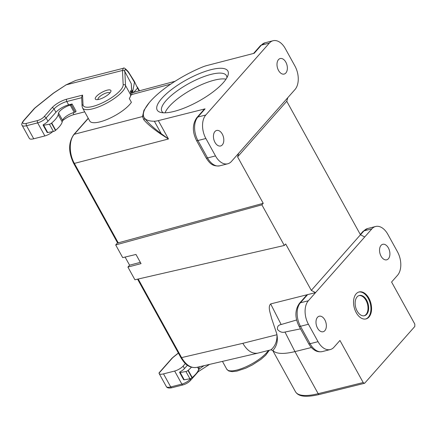 <?xml version="1.0" encoding="UTF-8"?>
<svg xmlns="http://www.w3.org/2000/svg" width="437" height="437" viewBox="0 0 437 437"><rect width="100%" height="100%" fill="white"/><g stroke="black" fill="none" stroke-linecap="round" stroke-linejoin="round"><path stroke-width="0.66" d="M199.485 366.741A8.702 2.649 -28.9 0 0 199.086 367.615L198.704 369.238A24.363 7.418 151.1 0 1 192.231 377.53L191.98 377.748A1.743 0.53 151.1 0 1 189.942 378.775L184.212 379.802A1.743 0.53 151.1 0 1 183.649 379.709L179.645 372.455A1.743 0.53 151.1 0 1 179.826 371.974A6.959 2.119 151.1 0 0 184.485 368.555L187.429 365.223M191.417 367.211A24.363 7.418 151.1 0 1 188.221 370.276L187.97 370.494A1.743 0.53 151.1 0 1 185.933 371.521L180.208 372.548A1.743 0.53 151.1 0 1 179.645 372.455M185.381 363.535L183.125 366.091A6.959 2.119 151.1 0 1 174.647 371.04L163.514 373.881A10.444 3.179 151.1 0 1 159.139 373.537A10.444 3.179 151.1 0 1 159.019 373.165L172.282 358.154A5.222 1.59 151.1 0 1 173.336 357.171L178.411 353.112M55.92 112.276A10.444 3.179 -28.9 0 1 68.636 104.853L72.078 103.973L71.286 104.869L70.226 105.142A8.702 2.649 -28.9 0 0 58.569 113.068L58.181 114.691A24.363 7.418 151.1 0 1 51.713 122.983L51.462 123.201A1.743 0.53 151.1 0 1 49.425 124.228L43.695 125.255A1.743 0.53 151.1 0 1 43.132 125.162A1.743 0.53 151.1 0 1 43.312 124.682A6.959 2.119 -28.9 0 0 47.972 121.267L55.92 112.276L54.073 108.939L46.131 117.93A6.959 2.119 151.1 0 1 37.653 122.879L26.52 125.719A10.444 3.179 151.1 0 1 22.145 125.375L29.355 138.436A10.444 3.179 151.1 0 0 33.731 138.78L26.52 125.719A1.743 1.076 -104.3 0 1 26.515 123.371L37.648 120.525A5.222 1.59 -28.9 0 0 44.006 116.816L51.948 107.824A12.181 3.709 151.1 0 1 66.785 99.161L82.549 95.135L81.626 96.959L82.08 106.218A1.743 1.639 -2.8 0 1 83.019 104.683A22.626 6.888 -28.9 0 0 103.471 102.34A22.626 6.888 -28.9 0 0 123.179 84.838L122.475 70.461L66.107 84.86L53.959 92.764A1.743 0.415 56.6 0 1 54.117 92.764A5.222 1.59 -28.9 0 0 53.085 93.513L35.544 107.557A5.222 1.59 -28.9 0 0 34.49 108.54L23.86 120.568A8.702 2.649 -28.9 0 0 26.515 123.371M175.057 81.287L131.881 92.808L132.744 91.371L133.569 92.578L137.54 88.083L134.41 81.44L128.314 71.744C125.408 68.5 123.764 67.342 123.376 68.265L122.475 70.461C123.524 70.308 124.316 70.685 124.845 71.581L125.523 85.521A24.363 7.418 151.1 0 1 105.896 103.558A24.363 7.418 151.1 0 1 82.571 107.988L89.776 121.049A24.363 7.418 151.1 0 0 109.081 118.58A24.363 7.418 151.1 0 0 131.395 102.291L129.314 98.522A24.363 7.418 -28.9 0 0 130.652 94.813L130.45 90.672L131.734 92.994L131.28 83.74L124.845 71.581C124.518 69.172 125.282 68.948 127.129 70.903C129.128 72.673 134.121 81.905 134.492 82.254L132.744 91.371L131.739 89.891M96.342 96.484A8.877 2.704 151.1 0 1 104.563 91.054A8.877 2.704 151.1 0 1 110.867 90.47A8.877 2.704 151.1 0 1 104.405 97.129A8.877 2.704 151.1 0 1 95.326 99.052A8.877 2.704 151.1 0 1 96.342 96.484M130.417 96.326L131.925 93.726L131.734 92.994M84.696 111.845L74 114.576A10.444 3.179 -28.9 0 0 62.458 120.825M52.735 131.613A6.959 2.119 151.1 0 1 44.864 135.94L33.731 138.78M72.078 103.973L76.087 111.227L75.29 112.129L71.286 104.869M131.93 93.726L131.28 83.74M159.139 372.766L159.019 373.165M134.427 81.501L137.54 88.083L137.726 87.591L136.715 86.34M75.29 112.129L74.23 112.396A8.702 2.649 -28.9 0 0 62.573 120.322L62.191 121.945A24.363 7.418 151.1 0 1 55.718 130.242L55.466 130.455A1.743 0.53 151.1 0 1 53.429 131.488L47.699 132.515A1.743 0.53 151.1 0 1 47.141 132.416L43.132 125.162M143.839 119.831A1.743 1.497 147.5 0 0 144.336 117.87A55.69 16.961 -28.9 0 0 154.348 121.218A17.404 5.299 -28.9 0 0 158.325 120.628L205.084 108.857L197.857 117.029L205.811 115.002L269.361 43.083L261.408 45.115A3.48 2.524 41.5 0 0 260.403 45.71L265.117 42.766A17.404 10.761 75.7 0 0 261.408 45.115L254.187 53.287L207.04 65.501A17.404 5.299 -28.9 0 0 202.091 67.189A55.69 16.961 -28.9 0 0 178.607 79.092A55.69 16.961 -28.9 0 0 171.512 83.604A55.69 16.961 -28.9 0 0 143.527 112.893A55.69 16.961 -28.9 0 0 143.407 115.412A55.69 16.961 -28.9 0 0 144.336 117.87C147.679 122.475 153.305 127.735 161.215 133.662L168.463 138.988L161.029 134.208C153.114 128.817 147.384 124.026 143.839 119.831L142.511 116.559L143.91 110.37L149.274 102.619M117.542 242.852L115.696 244.944L261.883 204.838L284.318 245.474L285.667 243.944L311.302 290.387L315.541 292.626L307.626 294.614L300.405 302.792L308.353 300.76L371.903 228.841A17.404 10.761 -104.3 0 1 375.607 226.492A17.404 10.761 -104.3 0 1 387.859 234.363L397.473 251.778A17.404 10.761 -104.3 0 1 397.539 275.283L391.585 282.023L414.817 324.112L414.822 326.461L364.775 383.096L364.403 383.331L363.18 382.544L339.948 340.456L333.988 347.197A17.404 10.761 75.7 0 1 330.285 349.551A17.404 10.761 75.7 0 1 318.038 341.674L308.424 324.259L300.47 326.292L310.084 343.706L318.038 341.674M311.423 347.519L294.937 351.605C283.728 354.292 276.424 353.986 273.016 350.676L271.153 349.78M269.361 43.083A17.404 10.761 -104.3 0 1 273.065 40.734A17.404 10.761 -104.3 0 1 285.317 48.605L294.931 66.02A17.404 10.761 -104.3 0 1 294.997 89.525L231.446 161.439A17.404 10.761 75.7 0 1 227.743 163.788L219.789 165.82A17.404 10.761 75.7 0 1 207.542 157.948L215.49 155.916A17.404 10.761 75.7 0 0 227.743 163.788M138.196 279.019L181.579 357.608L242.841 343.318C247.195 350.747 252.187 354.019 257.825 353.134L271.038 349.808C271.847 348.955 277.424 344.744 276.965 334.731L276.681 333.518C279.385 344.902 272.967 349.737 273.016 350.676M306.616 295.221L307.626 294.614L270.656 303.923C267.548 307.047 270.569 313.455 271.514 318.174L276.681 333.518M381.069 256.197A8.008 4.949 75.7 0 0 386.707 259.818A8.008 4.949 75.7 0 0 389.52 250.838A8.008 4.949 75.7 0 0 382.741 244.305A8.008 4.949 75.7 0 0 381.069 256.197M324.828 319.846A8.008 4.949 -104.3 0 1 323.156 331.738A8.008 4.949 -104.3 0 1 316.377 325.204A8.008 4.949 -104.3 0 1 319.19 316.224A8.008 4.949 -104.3 0 1 324.828 319.846M308.353 300.76A17.404 10.761 75.7 0 0 308.424 324.259M368.97 317.043A13.924 8.609 -104.3 0 1 366.009 318.923A13.924 8.609 -104.3 0 1 354.221 307.566A13.924 8.609 -104.3 0 1 359.116 291.943A13.924 8.609 -104.3 0 1 370.057 300.678A13.924 8.609 -104.3 0 1 368.97 317.043M300.498 328.864L284.973 332.038C282.258 332.836 279.767 331.973 277.495 329.438C277.085 326.668 278.303 325.03 281.149 324.522L296.625 319.993M205.811 115.002A17.404 10.761 75.7 0 0 205.876 138.502L215.49 155.916M222.28 134.083A8.008 4.949 -104.3 0 1 220.609 145.974A8.008 4.949 -104.3 0 1 213.83 139.447A8.008 4.949 -104.3 0 1 216.648 130.461A8.008 4.949 -104.3 0 1 222.28 134.083M278.522 70.439A8.008 4.949 75.7 0 0 284.159 74.061A8.008 4.949 75.7 0 0 286.978 65.08A8.008 4.949 75.7 0 0 280.199 58.547A8.008 4.949 75.7 0 0 278.522 70.439M125.097 257.065L129.581 265.188L127.915 267.073L134.924 279.773L284.318 245.474M115.696 244.944L122.71 257.639L135.973 254.449L141.042 263.626L127.915 267.073M261.883 204.838L263.232 203.309L117.635 243.016M263.232 203.309L237.597 156.872L238.635 153.305M205.876 138.502L197.928 140.534A17.404 10.761 75.7 0 1 197.857 117.029A3.48 2.524 -138.5 0 0 196.852 117.629L204.079 109.452L205.084 108.857M137.584 279.161L180.858 357.548A1.743 0.53 151.1 0 0 181.579 357.608C185.976 365.026 190.98 368.298 196.59 367.413L257.803 353.14M223.274 82.697A40.373 12.296 -28.9 0 0 227.923 75.503A40.373 12.296 -28.9 0 0 186.588 79.785A40.373 12.296 -28.9 0 0 160.936 112.478A40.373 12.296 -28.9 0 0 191.668 104.814A40.373 12.296 -28.9 0 0 223.274 82.697M311.302 290.387L360.454 234.762L286.748 101.253L237.597 156.872M88.312 118.389L74.29 134.257C68.909 140.02 68.948 153.911 74.372 163.4L118.345 243.059M287.808 97.659L286.748 101.253M360.454 234.762L364.715 236.98M358.788 292.042A13.924 8.609 -104.3 0 1 369.494 301.104A13.924 8.609 -104.3 0 1 368.309 317.213A13.924 8.609 -104.3 0 1 365.671 318.999M357.095 296.898A10.444 6.457 -104.3 0 1 359.312 295.488A10.444 6.457 -104.3 0 1 368.156 304.005A10.444 6.457 -104.3 0 1 364.485 315.722A10.444 6.457 -104.3 0 1 356.275 309.172A10.444 6.457 -104.3 0 1 357.095 296.898M364.147 315.793A10.444 6.457 75.7 0 0 366.042 314.482A10.444 6.457 75.7 0 0 366.954 302.464A10.444 6.457 75.7 0 0 358.985 295.587M129.581 265.188L140.343 262.358M271.038 349.808L272.972 350.621M161.029 134.208A1.743 0.617 129.8 0 0 161.215 133.662L154.348 121.218M88.225 118.23L73.793 134.558A1.743 1.262 -138.5 0 1 74.29 134.257L142.511 116.559A1.743 1.65 172.6 0 0 143.407 115.412M163.422 112.812A36.894 11.236 151.1 0 1 161.832 111.282A36.894 11.236 151.1 0 1 188.702 83.614A36.894 11.236 151.1 0 1 226.432 75.623A36.894 11.236 151.1 0 1 226.879 77.781M226.022 79.173A36.894 11.236 -28.9 0 0 191.909 89.421A36.894 11.236 -28.9 0 0 165.06 112.828M109.742 93.163A6.615 2.016 -28.9 0 0 109.059 92.595A6.615 2.016 -28.9 0 0 102.913 94.425A6.615 2.016 -28.9 0 0 98.09 98.653A6.615 2.016 -28.9 0 0 98.205 99.532M198.704 369.238L197.568 367.189M199.086 367.615L198.704 366.922M192.231 377.53L188.221 370.276M191.98 377.748L187.97 370.494M189.942 378.775L185.933 371.521M184.212 379.802L180.208 372.548M183.125 366.091L184.485 368.555M47.972 121.267L46.131 117.93A1.743 1.262 -138.5 0 0 44.006 116.816M68.636 104.853L66.79 101.515A10.444 3.179 -28.9 0 0 54.073 108.939A1.743 1.262 -138.5 0 0 51.948 107.824M123.376 68.265L75.841 80.408L66.107 84.86L54.117 92.764M82.549 95.135L83.019 104.683M130.652 94.813L125.523 85.521A1.743 1.639 177.2 0 0 123.179 84.838M44.864 135.94L37.653 122.879A1.743 1.076 -104.3 0 1 37.648 120.525M74 114.576L73.001 112.762M81.664 97.713L66.79 101.515A1.743 1.076 -104.3 0 1 66.785 99.161M53.959 92.764L52.801 93.605A1.743 0.819 51.3 0 1 53.085 93.513M52.801 93.605L35.255 107.649A1.743 0.819 51.3 0 1 35.544 107.557M35.255 107.649L33.988 108.84A1.743 1.262 41.5 0 1 34.49 108.54M33.988 108.84L23.358 120.869A1.743 1.262 41.5 0 1 23.86 120.568M137.54 88.083L139.086 90.885M268.373 350.479A24.363 7.418 151.1 0 1 246.053 366.758A24.363 7.418 151.1 0 1 226.77 369.21L228.709 370.975L232.178 371.663L236.859 371.122L245.714 368.2L252.291 364.982L260.84 359.443L265.685 355.21L269.312 350.245M204.15 365.654A10.444 3.179 -28.9 0 0 198.491 369.931M190.106 378.742L190.335 379.152A6.959 2.119 151.1 0 1 181.858 384.101A1.743 1.076 75.7 0 0 183.065 384.893C185.96 384.036 188.374 382.621 190.314 380.643L198.256 371.652L209.558 364.392M191.007 378.387L190.335 379.152A1.743 1.262 41.5 0 1 190.324 380.627M174.647 371.04L181.858 384.101L170.725 386.942A10.444 3.179 151.1 0 1 166.35 386.598C167.109 387.99 168.972 388.367 171.949 387.728L183.081 384.888M198.343 370.292A1.743 1.262 41.5 0 1 198.256 371.652M163.514 373.881L170.725 386.942A1.743 1.076 75.7 0 0 171.932 387.734M159.134 372.761L171.779 358.455A1.743 1.262 41.5 0 1 172.282 358.154M171.779 358.455L173.052 357.264A1.743 0.819 51.3 0 1 173.336 357.171M62.191 121.945L58.181 114.691M62.573 120.322L58.569 113.068M55.718 130.242L51.713 122.983M55.466 130.455L51.462 123.201M53.429 131.488L49.425 124.228M47.699 132.515L43.695 125.255M74.23 112.396L70.226 105.142M131.816 94.512L170.736 84.133M363.18 382.544L318.169 393.688A1.743 1.093 76.1 0 0 319.403 394.474C302.186 398.435 297.553 395.075 295.456 391.683A55.69 16.961 -28.9 0 0 318.169 393.688L294.937 351.605L284.973 332.038M375.607 226.492L367.659 228.524A17.404 10.761 75.7 0 0 363.955 230.873L371.903 228.841M360.296 234.478L362.95 231.468A3.48 2.524 41.5 0 1 363.955 230.873L360.498 234.789M242.841 343.318L276.965 334.731M270.656 303.923L281.149 324.522M158.325 120.628L168.463 138.988L74.372 163.4A1.743 0.53 151.1 0 1 73.651 163.345M197.928 140.534L207.542 157.948A3.48 1.06 151.1 0 1 206.084 157.833L196.47 140.419A3.48 1.06 151.1 0 0 197.928 140.534M322.337 351.577C318.098 352.38 315.629 350.769 315.115 350.485C312.493 348.983 310.33 346.683 308.626 343.591A3.48 1.06 -28.9 0 0 310.084 343.706A17.404 10.761 75.7 0 0 322.337 351.577L330.285 349.551M300.405 302.792A17.404 10.761 75.7 0 0 300.47 326.292A3.48 1.06 -28.9 0 1 299.012 326.177C294.762 317.486 294.888 309.888 299.4 303.387A3.48 2.524 41.5 0 1 300.405 302.792M23.358 120.869C21.73 123.25 21.326 124.753 22.145 125.375M82.08 106.218L82.571 107.988M126.741 75.164L127.287 76.196M75.841 80.408L65.637 85.062M222.449 361.383L226.77 369.21M159.139 373.537L166.35 386.598M178.356 353.014L173.052 357.264M137.726 87.591L139.485 90.776M295.456 391.683L272.715 350.485M265.117 42.766L273.065 40.734M180.858 357.548C184.168 363.021 188.385 368.407 196.59 367.413M73.793 134.558C68.319 142.511 68.27 152.103 73.651 163.34L117.629 243.01M308.626 343.591L299.012 326.177M306.599 295.237L299.4 303.387M319.403 394.474L364.398 383.331M362.95 231.468L367.659 228.524M260.403 45.71L253.569 53.445M196.852 117.629C192.346 124.13 192.214 131.728 196.47 140.419M206.084 157.833C209.268 162.646 212.087 166.765 219.789 165.82M143.527 112.888L143.631 112.424M98.09 98.653L97.762 99.598M109.059 92.595L110.037 92.824"/></g></svg>
